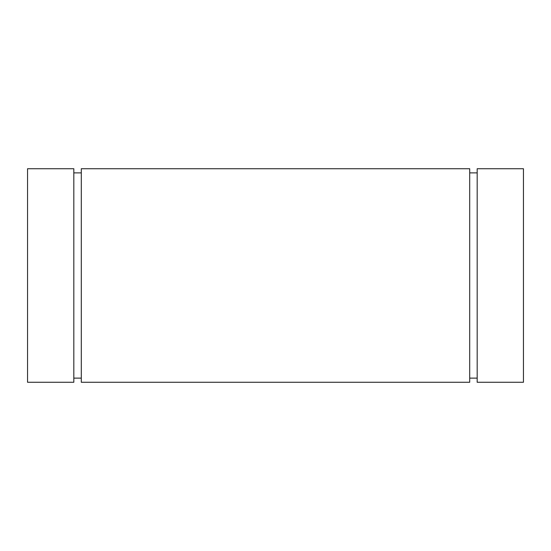 <?xml version="1.0" encoding="UTF-8"?>
<svg xmlns="http://www.w3.org/2000/svg" width="551" height="551" viewBox="0 0 551 551"><rect width="100%" height="100%" fill="white"/><g stroke="black" fill="none" stroke-linecap="round" stroke-linejoin="round"><path stroke-width="0.83" d="M523.45 168.73L477.18 168.73L477.18 382.27L523.45 382.27L523.45 168.73L477.18 168.73L477.18 382.27L477.18 168.73L523.45 168.73L523.45 382.27L523.45 168.73M477.18 172.876L469.707 172.876M469.707 378.124L477.18 378.124M469.707 168.73L81.293 168.73L81.293 382.27L469.707 382.27L469.707 168.73L81.293 168.73L81.293 382.27L81.293 168.73L469.707 168.73L469.707 382.27L469.707 168.73M81.293 172.876L73.82 172.876M73.82 378.124L81.293 378.124M73.82 168.73L27.55 168.73L27.55 382.27L73.82 382.27L73.82 168.73L27.55 168.73L27.55 382.27L27.55 168.73L73.82 168.73L73.82 382.27L73.82 168.73M27.55 382.27L73.82 382.27L27.55 382.27M81.293 382.27L469.707 382.27L81.293 382.27M477.18 382.27L523.45 382.27L477.18 382.27"/></g></svg>

